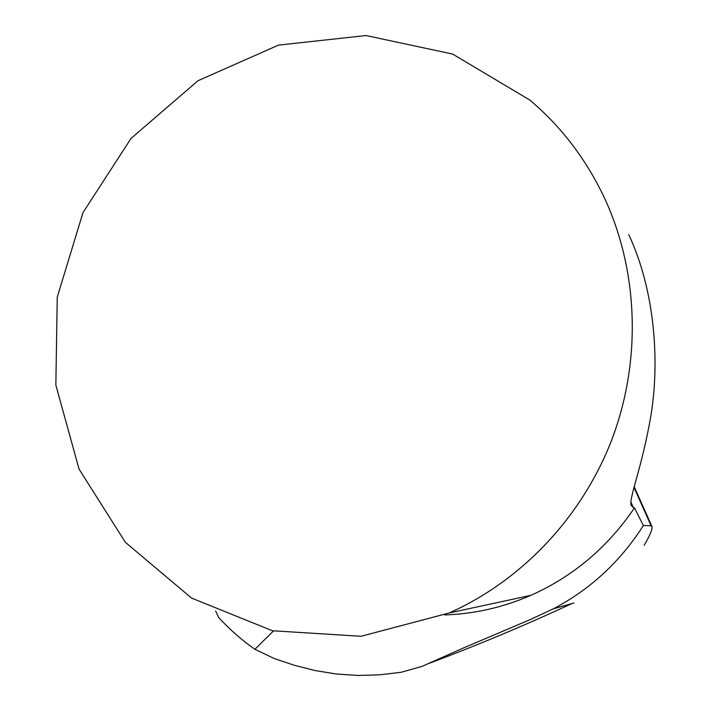 <?xml version="1.0" encoding="UTF-8"?>
<svg xmlns="http://www.w3.org/2000/svg" width="711" height="711" viewBox="0 0 711 711"><rect width="100%" height="100%" fill="white"/><g stroke="black" fill="none" stroke-linecap="round" stroke-linejoin="round"><path stroke-width="1.07" d="M605.559 200.342C638.736 273.575 641.233 362.192 611.753 439.842C581.856 517.35 521.385 580.816 449.192 612.971L361.028 636.283L272.375 630.737L191.526 598.067L125.367 542.306L79.045 469.1L55.849 385.042L57.244 297.18L82.965 212.66L131.073 138.387L197.987 80.725L278.525 45.104L366.023 35.55L452.631 54.063L529.882 100.091C562.054 127.349 587.286 160.766 605.559 200.342M633.954 487.311L651.098 525.767L652.005 526.638C652.476 529.499 649.854 535.721 644.13 545.31M444.686 614.926C474.308 613.984 503.041 607.452 530.886 595.329C573.208 576.425 607.754 547.266 634.505 507.823L633.385 507.698L631.146 505.352C628.791 497.824 642.157 467.58 651.098 414.522C659.692 361.17 655.018 290.808 628.764 234.586M634.505 507.823L643.348 525.553C620.383 561.592 590.326 589.375 553.185 608.9L530.335 619.548L463.554 647.934L422.165 666.331L401.191 672.277L379.541 674.846L357.855 675.45L336.276 673.984L315.177 670.571L294.514 665.336L274.206 658.528L254.902 649.276C242.211 640.478 230.195 629.964 218.855 617.726L215.62 611.042M651.098 525.767L643.348 525.553M571.804 603.612C525.029 625.298 477.543 645.188 429.355 663.292M254.902 649.276L273.442 630.977M630.968 502.268L633.385 507.698M634.15 486.582L651.774 526.104M553.327 608.82L573.91 603.017M530.886 595.329L449.192 612.971"/></g></svg>
